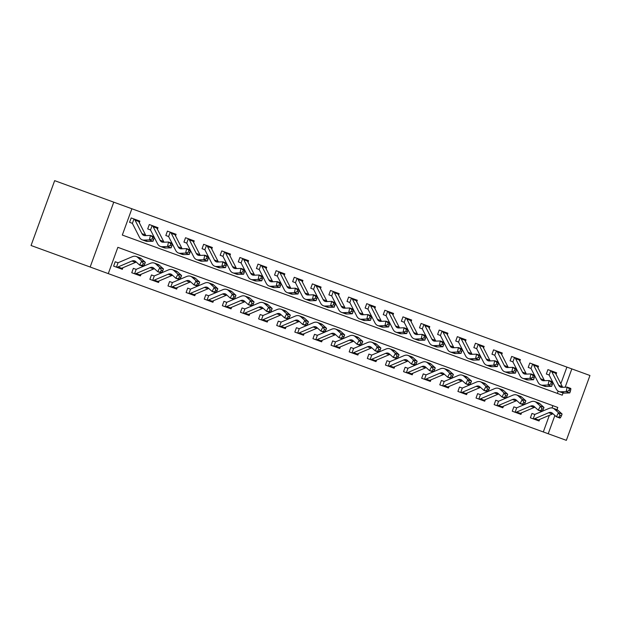 <?xml version="1.0" encoding="UTF-8"?>
<svg xmlns="http://www.w3.org/2000/svg" width="621" height="621" viewBox="0 0 621 621"><rect width="100%" height="100%" fill="white"/><g stroke="black" fill="none" stroke-linecap="round" stroke-linejoin="round"><path stroke-width="0.93" d="M552.038 407.943L552.869 405.66L117.85 247.329L108.279 273.62L31.05 245.505L54.656 180.657L131.877 208.765L122.314 235.056L557.332 393.396L558.17 391.114M560.841 383.755L566.903 367.104L589.95 375.495L566.344 440.343L548.227 433.745L554.887 415.441M108.279 273.62L548.227 433.745M543.305 431.952L549.36 415.302M531.98 413.439L534.347 414.3L531.98 413.439L530.388 417.824L539.082 420.991L539.657 419.416M513.862 406.848L516.23 407.71L513.862 406.848L512.263 411.226L520.965 414.393L521.539 412.818M495.744 400.25L498.104 401.112L495.744 400.25L494.145 404.636L502.847 407.795L503.414 406.227M477.619 393.66L479.986 394.514L477.619 393.66L476.028 398.038L484.722 401.205L485.296 399.629M459.501 387.062L461.869 387.923L459.501 387.062L457.91 391.44L466.604 394.607L467.178 393.039M441.384 380.463L443.743 381.325L441.384 380.463L439.784 384.849L448.486 388.016L449.061 386.441M423.266 373.873L425.626 374.735L423.266 373.873L421.667 378.251L430.369 381.418L430.935 379.842M405.14 367.275L407.508 368.137L405.14 367.275L403.549 371.661L412.243 374.82L412.818 373.252M387.023 360.685L389.39 361.538L387.023 360.685L385.431 365.063L394.125 368.23L394.7 366.654M368.905 354.086L371.265 354.948L368.905 354.086L367.306 358.464L376.008 361.632L376.574 360.064M350.78 347.488L353.147 348.35L350.78 347.488L349.188 351.874L357.882 355.041L358.457 353.465M332.662 340.898L335.03 341.76L332.662 340.898L331.071 345.276L339.765 348.443L340.339 346.867M314.544 334.3L316.904 335.161L314.544 334.3L312.945 338.686L321.647 341.845L322.221 340.277M296.427 327.709L298.786 328.563L296.427 327.709L294.828 332.088L303.529 335.255L304.096 333.679M278.301 321.111L280.669 321.973L278.301 321.111L276.71 325.489L285.404 328.656L285.978 327.088M260.183 314.513L262.551 315.375L260.183 314.513L258.592 318.899L267.286 322.066L267.861 320.49M242.066 307.923L244.426 308.784L242.066 307.923L240.467 312.301L249.168 315.468L249.743 313.892M223.94 301.325L226.308 302.186L223.94 301.325L222.349 305.711L231.043 308.87L231.617 307.302M205.823 294.734L208.19 295.588L205.823 294.734L204.231 299.112L212.925 302.28L213.5 300.704M187.705 288.136L190.073 288.998L187.705 288.136L186.106 292.514L194.808 295.681L195.382 294.106M169.587 281.538L171.947 282.4L169.587 281.538L167.988 285.924L176.69 289.091L177.257 287.515M151.462 274.948L153.829 275.809L151.462 274.948L149.871 279.326L158.565 282.493L159.139 280.917M133.344 268.35L135.712 269.211L133.344 268.35L131.753 272.735L140.447 275.895L141.021 274.327M115.227 261.751L117.586 262.613L115.227 261.751L113.627 266.137L122.329 269.304L122.904 267.729M566.903 367.104L131.877 208.765M556.051 374.362L556.626 372.794L547.932 369.627L546.333 374.005L548.7 374.867L546.333 374.005M537.933 367.772L538.508 366.196L529.806 363.029L528.215 367.415L530.582 368.276L528.215 367.415M519.816 361.174L520.39 359.598L511.688 356.438L510.097 360.817L512.457 361.678L510.097 360.817M501.698 354.583L502.265 353.007L493.571 349.84L491.972 354.218L494.339 355.08L491.972 354.218M483.573 347.985L484.147 346.409L475.453 343.242L473.854 347.628L476.222 348.49L473.854 347.628M465.455 341.387L466.029 339.819L457.328 336.652L455.736 341.03L458.096 341.892L455.736 341.03M447.337 334.797L447.904 333.221L439.21 330.054L437.619 334.44L439.978 335.301L437.619 334.44M429.212 328.199L429.786 326.623L421.092 323.463L419.493 327.841L421.861 328.703L419.493 327.841M411.094 321.6L411.669 320.032L402.967 316.865L401.376 321.243L403.743 322.105L401.376 321.243M392.977 315.01L393.551 313.434L384.849 310.267L383.258 314.653L385.618 315.515L383.258 314.653M374.859 308.412L375.426 306.844L366.732 303.677L365.132 308.055L367.5 308.916L365.132 308.055M356.733 301.822L357.308 300.246L348.614 297.079L347.015 301.464L349.382 302.318L347.015 301.464M338.616 295.223L339.19 293.648L330.488 290.488L328.897 294.866L331.265 295.728L328.897 294.866M320.498 288.625L321.073 287.057L312.371 283.89L310.779 288.268L313.139 289.13L310.779 288.268M302.373 282.035L302.947 280.459L294.253 277.292L292.654 281.678L295.022 282.539L292.654 281.678M284.255 275.437L284.829 273.869L276.135 270.702L274.536 275.08L276.904 275.941L274.536 275.08M266.137 268.846L266.712 267.271L258.01 264.104L256.419 268.489L258.778 269.343L256.419 268.489M248.02 262.248L248.586 260.673L239.892 257.505L238.301 261.891L240.661 262.753L238.301 261.891M229.894 255.65L230.469 254.082L221.775 250.915L220.176 255.293L222.543 256.155L220.176 255.293M211.777 249.06L212.351 247.484L203.649 244.317L202.058 248.703L204.425 249.564L202.058 248.703M193.659 242.462L194.233 240.886L185.532 237.727L183.94 242.105L186.3 242.966L183.94 242.105M175.541 235.871L176.108 234.296L167.414 231.128L165.815 235.514L168.182 236.368L165.815 235.514M157.416 229.273L157.99 227.697L149.296 224.53L147.697 228.916L150.065 229.778L147.697 228.916M139.298 222.675L139.872 221.107L131.171 217.94L129.579 222.318L131.939 223.18L129.579 222.318M113.759 202.174L90.161 267.022M556.99 409.666L557.798 407.454L117.85 247.329M122.314 235.056L562.261 395.189L563.068 392.977M565.172 387.194L571.832 368.897M556.626 372.794L550.749 370.675A6.528 3.672 110 0 1 551.813 371.832L558.683 385.307A9.323 5.24 -70 0 0 560.6 387.139A9.323 5.24 -70 0 0 561.78 387.318L567.167 387.124L570.792 388.443L570.831 389.336L569.387 388.808L568.983 390.601L570.427 391.129L570.831 389.336M538.508 366.196L532.624 364.085A6.528 3.672 110 0 1 533.687 365.233L540.565 378.709A9.323 5.24 -70 0 0 542.482 380.549A9.323 5.24 -70 0 0 543.654 380.727L549.049 380.533L552.667 381.845L552.713 382.746L551.262 382.218L550.858 384.003L552.31 384.531L552.713 382.746M520.39 359.598L514.506 357.486A6.528 3.672 110 0 1 515.57 358.643L522.44 372.119A9.323 5.24 -70 0 0 524.365 373.951A9.323 5.24 -70 0 0 525.537 374.129L530.924 373.935L534.549 375.255L534.596 376.147L533.144 375.62L532.74 377.405L534.192 377.933L534.596 376.147M502.265 353.007L496.389 350.888A6.528 3.672 110 0 1 497.452 352.045L504.322 365.521A9.323 5.24 -70 0 0 506.247 367.353A9.323 5.24 -70 0 0 507.419 367.531L512.806 367.337L516.431 368.657L516.47 369.549L515.026 369.021L514.623 370.815L516.074 371.342L516.47 369.549M484.147 346.409L478.271 344.298A6.528 3.672 110 0 1 479.334 345.455L486.204 358.93A9.323 5.24 -70 0 0 488.122 360.762A9.323 5.24 -70 0 0 489.301 360.941L494.689 360.747L498.314 362.066L498.353 362.959L496.901 362.431L496.505 364.216L497.949 364.744L498.353 362.959M466.029 339.819L460.145 337.7A6.528 3.672 110 0 1 461.209 338.856L468.087 352.332A9.323 5.24 -70 0 0 470.004 354.164A9.323 5.24 -70 0 0 471.176 354.343L476.563 354.149L480.188 355.468L480.235 356.361L478.783 355.833L478.38 357.626L479.831 358.154L480.235 356.361M447.904 333.221L442.028 331.102A6.528 3.672 110 0 1 443.091 332.258L449.961 345.734A9.323 5.24 -70 0 0 451.886 347.574A9.323 5.24 -70 0 0 453.058 347.752L458.445 347.558L462.071 348.87L462.117 349.77L460.666 349.243L460.262 351.028L461.713 351.556L462.117 349.77M429.786 326.623L423.91 324.511A6.528 3.672 110 0 1 424.974 325.668L431.843 339.144A9.323 5.24 -70 0 0 433.768 340.976A9.323 5.24 -70 0 0 434.941 341.154L440.328 340.96L443.953 342.28L443.992 343.172L442.548 342.645L442.144 344.43L443.588 344.958L443.992 343.172M411.669 320.032L405.792 317.913A6.528 3.672 110 0 1 406.856 319.07L413.726 332.546A9.323 5.24 -70 0 0 415.643 334.377A9.323 5.24 -70 0 0 416.823 334.556L422.21 334.362L425.835 335.682L425.874 336.574L424.422 336.046L424.019 337.84L425.47 338.367L425.874 336.574M393.551 313.434L387.667 311.323A6.528 3.672 110 0 1 388.73 312.479L395.6 325.955A9.323 5.24 -70 0 0 397.525 327.787A9.323 5.24 -70 0 0 398.698 327.966L404.085 327.772L407.71 329.091L407.756 329.984L406.305 329.456L405.901 331.241L407.353 331.769L407.756 329.984M375.426 306.844L369.549 304.725A6.528 3.672 110 0 1 370.613 305.881L377.483 319.357A9.323 5.24 -70 0 0 379.408 321.189A9.323 5.24 -70 0 0 380.58 321.368L385.967 321.173L389.592 322.493L389.639 323.386L388.187 322.858L387.783 324.651L389.235 325.179L389.639 323.386M357.308 300.246L351.432 298.127A6.528 3.672 110 0 1 352.495 299.283L359.365 312.759A9.323 5.24 -70 0 0 361.282 314.591A9.323 5.24 -70 0 0 362.462 314.777L367.849 314.575L371.474 315.895L371.513 316.795L370.069 316.268L369.666 318.053L371.11 318.581L371.513 316.795M339.19 293.648L333.306 291.536A6.528 3.672 110 0 1 334.37 292.693L341.247 306.169A9.323 5.24 -70 0 0 343.165 308A9.323 5.24 -70 0 0 344.337 308.179L349.732 307.985L353.349 309.305L353.396 310.197L351.944 309.669L351.54 311.455L352.992 311.983L353.396 310.197M321.073 287.057L315.189 284.938A6.528 3.672 110 0 1 316.252 286.095L323.122 299.57A9.323 5.24 -70 0 0 325.047 301.402A9.323 5.24 -70 0 0 326.219 301.581L331.606 301.387L335.231 302.706L335.278 303.599L333.826 303.071L333.423 304.864L334.874 305.392L335.278 303.599M302.947 280.459L297.071 278.348A6.528 3.672 110 0 1 298.134 279.504L305.004 292.98A9.323 5.24 -70 0 0 306.929 294.812A9.323 5.24 -70 0 0 308.101 294.991L313.489 294.796L317.114 296.116L317.152 297.009L315.709 296.481L315.305 298.266L316.757 298.794L317.152 297.009M284.829 273.869L278.953 271.75A6.528 3.672 110 0 1 280.017 272.906L286.886 286.382A9.323 5.24 -70 0 0 288.804 288.214A9.323 5.24 -70 0 0 289.984 288.392L295.371 288.198L298.996 289.518L299.035 290.411L297.583 289.883L297.187 291.676L298.631 292.204L299.035 290.411M266.712 267.271L260.828 265.151A6.528 3.672 110 0 1 261.891 266.308L268.769 279.784A9.323 5.24 -70 0 0 270.686 281.616A9.323 5.24 -70 0 0 271.858 281.802L277.245 281.6L280.871 282.92L280.917 283.82L279.466 283.292L279.062 285.078L280.513 285.606L280.917 283.82M248.586 260.673L242.71 258.561A6.528 3.672 110 0 1 243.774 259.718L250.643 273.193A9.323 5.24 -70 0 0 252.568 275.025A9.323 5.24 -70 0 0 253.741 275.204L259.128 275.01L262.753 276.329L262.799 277.222L261.348 276.694L260.944 278.48L262.396 279.008L262.799 277.222M230.469 254.082L224.592 251.963A6.528 3.672 110 0 1 225.656 253.12L232.526 266.595A9.323 5.24 -70 0 0 234.451 268.427A9.323 5.24 -70 0 0 235.623 268.606L241.01 268.412L244.635 269.731L244.674 270.624L243.23 270.096L242.827 271.889L244.27 272.417L244.674 270.624M212.351 247.484L206.467 245.373A6.528 3.672 110 0 1 207.53 246.521L214.408 260.005A9.323 5.24 -70 0 0 216.325 261.837A9.323 5.24 -70 0 0 217.497 262.015L222.892 261.821L226.51 263.141L226.556 264.034L225.105 263.506L224.701 265.291L226.153 265.819L226.556 264.034M194.233 240.886L188.349 238.775A6.528 3.672 110 0 1 189.413 239.931L196.283 253.407A9.323 5.24 -70 0 0 198.208 255.239A9.323 5.24 -70 0 0 199.38 255.417L204.767 255.223L208.392 256.543L208.439 257.436L206.987 256.908L206.583 258.701L208.035 259.221L208.439 257.436M176.108 234.296L170.232 232.176A6.528 3.672 110 0 1 171.295 233.333L178.165 246.809A9.323 5.24 -70 0 0 180.09 248.641A9.323 5.24 -70 0 0 181.262 248.819L186.649 248.625L190.274 249.945L190.321 250.837L188.869 250.317L188.466 252.103L189.917 252.631L190.321 250.837M157.99 227.697L152.114 225.586A6.528 3.672 110 0 1 153.177 226.743L160.047 240.218A9.323 5.24 -70 0 0 161.965 242.05A9.323 5.24 -70 0 0 163.144 242.229L168.532 242.035L172.157 243.354L172.196 244.247L170.744 243.719L170.348 245.505L171.792 246.032L172.196 244.247M139.872 221.107L133.989 218.988A6.528 3.672 110 0 1 135.052 220.145L141.93 233.62A9.323 5.24 -70 0 0 143.847 235.452A9.323 5.24 -70 0 0 145.019 235.631L150.414 235.437L154.031 236.756L154.078 237.649L152.626 237.121L152.223 238.914L153.674 239.442L154.078 237.649M541.784 411.475L535.046 414.331A1.863 1.048 110 0 1 534.836 414.393L533.222 418.833L530.388 417.824L539.082 420.991M143.847 265.757L144.685 264.127L143.241 263.599L142.395 265.229L143.847 265.757L143.241 266.417L139.616 265.097L141.72 261.022L137.715 257.412A13.988 7.863 -70 0 0 136.193 256.489A13.988 7.863 -70 0 0 132.219 256.737L118.293 262.644A1.863 1.048 110 0 1 118.083 262.706L116.461 267.146L113.627 266.137L122.329 269.304M143.148 266.386L136.41 269.242A1.863 1.048 110 0 1 136.201 269.304L134.586 273.737L131.753 272.735L140.447 275.895M161.266 272.976L154.528 275.833A1.863 1.048 110 0 1 154.319 275.895L152.704 280.335L149.871 279.326L158.565 282.493M179.391 279.574L172.654 282.431A1.863 1.048 110 0 1 172.436 282.493L170.822 286.925L167.988 285.924L176.69 289.091M197.509 286.165L190.771 289.029A1.863 1.048 110 0 1 190.562 289.083L188.947 293.523L186.106 292.514L194.808 295.681M215.627 292.763L208.889 295.619A1.863 1.048 110 0 1 208.679 295.681L207.065 300.122L204.231 299.112L212.925 302.28M233.744 299.361L227.014 302.217A1.863 1.048 110 0 1 226.797 302.28L225.182 306.712L222.349 305.711L231.043 308.87M251.87 305.951L245.132 308.808A1.863 1.048 110 0 1 244.915 308.87L243.3 313.31L240.467 312.301L249.168 315.468M269.988 312.549L263.25 315.406A1.863 1.048 110 0 1 263.04 315.468L261.425 319.908L258.592 318.899L267.286 322.066M288.105 319.14L281.367 322.004A1.863 1.048 110 0 1 281.158 322.058L279.543 326.499L276.71 325.489L285.404 328.656M306.223 325.738L299.493 328.594A1.863 1.048 110 0 1 299.275 328.656L297.661 333.097L294.828 332.088L303.529 335.255M324.348 332.336L317.61 335.193A1.863 1.048 110 0 1 317.401 335.255L315.786 339.687L312.945 338.686L321.647 341.845M342.466 338.926L335.728 341.783A1.863 1.048 110 0 1 335.519 341.845L333.904 346.285L331.071 345.276L339.765 348.443M360.584 345.524L353.846 348.381A1.863 1.048 110 0 1 353.636 348.443L352.022 352.883L349.188 351.874L357.882 355.041M378.709 352.123L371.971 354.979A1.863 1.048 110 0 1 371.754 355.041L370.139 359.474L367.306 358.464L376.008 361.632M396.827 358.713L390.089 361.569A1.863 1.048 110 0 1 389.879 361.632L388.265 366.072L385.431 365.063L394.125 368.23M414.944 365.311L408.207 368.168A1.863 1.048 110 0 1 407.997 368.23L406.382 372.662L403.549 371.661L412.243 374.82M433.062 371.901L426.332 374.758A1.863 1.048 110 0 1 426.115 374.82L424.5 379.26L421.667 378.251L430.369 381.418M451.188 378.5L444.45 381.356A1.863 1.048 110 0 1 444.24 381.418L442.618 385.858L439.784 384.849L448.486 388.016M469.305 385.098L462.567 387.954A1.863 1.048 110 0 1 462.358 388.016L460.743 392.449L457.91 391.44L466.604 394.607M487.423 391.688L480.685 394.545A1.863 1.048 110 0 1 480.475 394.607L478.861 399.047L476.028 398.038L484.722 401.205M505.548 398.286L498.81 401.143A1.863 1.048 110 0 1 498.593 401.205L496.979 405.637L494.145 404.636L502.847 407.795M523.666 404.876L516.928 407.733A1.863 1.048 110 0 1 516.719 407.795L515.104 412.235L512.263 411.226L520.965 414.393M562.711 387.287A9.323 5.24 -70 0 1 562.308 386.627L555.438 373.151A6.528 3.672 110 0 0 554.374 371.995L550.291 370.489M570.427 391.129L569.783 392.914L564.396 393.109A13.988 7.863 110 0 1 562.634 392.845L559.009 391.525A13.988 7.863 110 0 1 556.129 388.777L552.674 382.008M569.783 392.914L566.158 391.595L560.771 391.789A13.988 7.863 110 0 1 559.009 391.525M552.581 381.814L549.259 375.294A1.863 1.048 -70 0 0 549.135 375.115L548.7 374.867M550.749 370.675L549.135 375.115M568.983 390.601L566.158 391.595L567.167 387.124L569.387 388.808M532.748 418.686L536.847 420.153A6.528 3.672 -70 0 0 538.399 419.951L552.325 414.044A9.323 5.24 110 0 1 553.063 413.796M533.222 418.833A6.528 3.672 -70 0 0 534.774 418.632L548.708 412.724A9.323 5.24 110 0 1 551.355 412.554A9.323 5.24 110 0 1 552.372 413.175L556.369 416.784L558.473 412.709L554.468 409.099A13.988 7.863 -70 0 0 552.946 408.176A13.988 7.863 -70 0 0 548.972 408.424L541.986 411.389M560.6 417.444L559.995 418.104L556.369 416.784L560.6 417.444L561.446 415.814L559.995 415.286L559.156 416.916M559.995 415.286L558.473 412.709L562.098 414.028L558.093 410.419A13.988 7.863 -70 0 0 556.571 409.487L552.946 408.176M534.347 414.3L534.836 414.393M562.098 414.028L561.446 415.814M544.594 380.689A9.323 5.24 -70 0 1 544.19 380.029L537.312 366.553A6.528 3.672 110 0 0 536.249 365.396L532.174 363.89M552.31 384.531L551.665 386.316L546.278 386.518A13.988 7.863 110 0 1 544.516 386.246L540.891 384.927A13.988 7.863 110 0 1 538.003 382.179L534.557 375.418M551.665 386.316L548.04 385.004L542.653 385.199A13.988 7.863 110 0 1 540.891 384.927M534.456 375.224L531.134 368.703A1.863 1.048 -70 0 0 531.009 368.517L530.582 368.276M532.624 364.085L531.009 368.517M550.858 384.003L548.04 385.004L549.049 380.533L551.262 382.218M526.468 374.098A9.323 5.24 -70 0 1 526.065 373.438L519.195 359.963A6.528 3.672 110 0 0 518.131 358.806L514.056 357.292M534.192 377.933L533.54 379.726L528.153 379.92A13.988 7.863 110 0 1 526.391 379.648L522.766 378.329A13.988 7.863 110 0 1 519.886 375.581L516.439 368.82M533.54 379.726L529.923 378.406L524.528 378.6A13.988 7.863 110 0 1 522.766 378.329M516.338 368.626L513.016 362.105A1.863 1.048 -70 0 0 512.892 361.927L512.457 361.678M514.506 357.486L512.892 361.927M532.74 377.405L529.923 378.406L530.924 373.935L533.144 375.62M508.351 367.5A9.323 5.24 -70 0 1 507.947 366.84L501.077 353.365A6.528 3.672 110 0 0 500.014 352.208L495.931 350.702M516.074 371.342L515.422 373.128L510.035 373.322A13.988 7.863 110 0 1 508.273 373.058L504.648 371.738A13.988 7.863 110 0 1 501.768 368.99L498.321 362.222M515.422 373.128L511.797 371.808L506.41 372.002A13.988 7.863 110 0 1 504.648 371.738M498.221 362.027L494.898 355.515A1.863 1.048 -70 0 0 494.774 355.328L494.339 355.08M496.389 350.888L494.774 355.328M514.623 370.815L511.797 371.808L512.806 367.337L515.026 369.021M514.63 412.088L518.721 413.555A6.528 3.672 -70 0 0 520.282 413.353L534.207 407.446A9.323 5.24 110 0 1 534.945 407.205M515.104 412.235A6.528 3.672 -70 0 0 516.656 412.033L530.582 406.126A9.323 5.24 110 0 1 533.237 405.955A9.323 5.24 110 0 1 534.246 406.576L538.252 410.186L540.355 406.118L536.35 402.501A13.988 7.863 -70 0 0 534.828 401.577A13.988 7.863 -70 0 0 530.854 401.834L523.868 404.791M542.482 410.854L541.877 411.506L538.252 410.186L542.482 410.854L543.321 409.223L541.877 408.696L541.031 410.326M541.877 408.696L540.355 406.118L543.98 407.438L539.975 403.821A13.988 7.863 -70 0 0 538.454 402.897L534.828 401.577M516.23 407.71L516.719 407.795M543.98 407.438L543.321 409.223M496.513 405.497L500.604 406.957A6.528 3.672 -70 0 0 502.164 406.755L516.09 400.848A9.323 5.24 110 0 1 516.819 400.607M496.979 405.637A6.528 3.672 -70 0 0 498.539 405.435L512.465 399.536A9.323 5.24 110 0 1 515.112 399.365A9.323 5.24 110 0 1 516.129 399.978L520.134 403.596L522.23 399.52L518.232 395.911A13.988 7.863 -70 0 0 516.711 394.979A13.988 7.863 -70 0 0 512.736 395.235L505.742 398.201M524.365 404.255L523.759 404.915L520.134 403.596L524.365 404.255L525.203 402.625L523.751 402.098L522.913 403.728M523.751 402.098L522.23 399.52L525.855 400.84L521.857 397.23A13.988 7.863 -70 0 0 520.336 396.299L516.711 394.979M498.104 401.112L498.593 401.205M525.855 400.84L525.203 402.625M478.395 398.899L482.486 400.366A6.528 3.672 -70 0 0 484.046 400.165L497.972 394.257A9.323 5.24 110 0 1 498.702 394.009M478.861 399.047A6.528 3.672 -70 0 0 480.421 398.845L494.347 392.938A9.323 5.24 110 0 1 496.994 392.767A9.323 5.24 110 0 1 498.011 393.388L502.009 396.998L504.112 392.922L500.115 389.313A13.988 7.863 -70 0 0 498.593 388.389A13.988 7.863 -70 0 0 494.611 388.637L487.625 391.603M506.247 397.657L505.634 398.317L502.009 396.998L506.247 397.657L507.085 396.035L505.634 395.507L504.795 397.13M505.634 395.507L504.112 392.922L507.737 394.242L503.732 390.632A13.988 7.863 -70 0 0 502.21 389.709L498.593 388.389M479.986 394.514L480.475 394.607M507.737 394.242L507.085 396.035M490.233 360.902A9.323 5.24 -70 0 1 489.829 360.25L482.952 346.774A6.528 3.672 110 0 0 481.888 345.618L477.813 344.104M497.949 364.744L497.305 366.537L491.917 366.732A13.988 7.863 110 0 1 490.155 366.46L486.53 365.14A13.988 7.863 110 0 1 483.65 362.392L480.196 355.631M497.305 366.537L493.679 365.218L488.292 365.412A13.988 7.863 110 0 1 486.53 365.14M480.103 355.437L476.773 348.917A1.863 1.048 -70 0 0 476.656 348.73L476.222 348.49M478.271 344.298L476.656 348.73M496.505 364.216L493.679 365.218L494.689 360.747L496.901 362.431M460.27 392.301L464.368 393.768A6.528 3.672 -70 0 0 465.921 393.567L479.847 387.659A9.323 5.24 110 0 1 480.584 387.419M460.743 392.449A6.528 3.672 -70 0 0 462.296 392.247L476.222 386.34A9.323 5.24 110 0 1 478.876 386.177A9.323 5.24 110 0 1 479.893 386.79L483.891 390.407L485.995 386.332L481.989 382.715A13.988 7.863 -70 0 0 480.468 381.791A13.988 7.863 -70 0 0 476.493 382.047L469.507 385.012M488.122 391.067L487.516 391.719L483.891 390.407L488.122 391.067L488.968 389.437L487.516 388.909L486.678 390.539M487.516 388.909L485.995 386.332L489.62 387.651L485.614 384.034A13.988 7.863 -70 0 0 484.093 383.11L480.468 381.791M461.869 387.923L462.358 388.016M489.62 387.651L488.968 389.437M472.115 354.312A9.323 5.24 -70 0 1 471.704 353.652L464.834 340.176A6.528 3.672 110 0 0 463.771 339.019L459.695 337.514M479.831 358.154L479.187 359.939L473.792 360.133A13.988 7.863 110 0 1 472.038 359.862L468.413 358.55A13.988 7.863 110 0 1 465.525 355.794L462.078 349.033M479.187 359.939L475.562 358.62L470.175 358.814A13.988 7.863 110 0 1 468.413 358.55M461.977 348.839L458.655 342.318A1.863 1.048 -70 0 0 458.531 342.14L458.096 341.892M460.145 337.7L458.531 342.14M478.38 357.626L475.562 358.62L476.563 354.149L478.783 355.833M453.99 347.713A9.323 5.24 -70 0 1 453.586 347.054L446.716 333.578A6.528 3.672 110 0 0 445.653 332.421L441.578 330.915M461.713 351.556L461.061 353.341L455.674 353.543A13.988 7.863 110 0 1 453.912 353.271L450.287 351.952A13.988 7.863 110 0 1 447.407 349.204L443.961 342.443M461.061 353.341L457.436 352.029L452.049 352.223A13.988 7.863 110 0 1 450.287 351.952M443.86 342.249L440.537 335.728A1.863 1.048 -70 0 0 440.413 335.542L439.978 335.301M442.028 331.102L440.413 335.542M460.262 351.028L457.436 352.029L458.445 347.558L460.666 349.243M435.872 341.123A9.323 5.24 -70 0 1 435.468 340.463L428.599 326.988A6.528 3.672 110 0 0 427.535 325.831L423.452 324.317M443.588 344.958L442.944 346.751L437.557 346.945A13.988 7.863 110 0 1 435.795 346.673L432.169 345.354A13.988 7.863 110 0 1 429.29 342.606L425.843 335.845M442.944 346.751L439.319 345.431L433.932 345.625A13.988 7.863 110 0 1 432.169 345.354M425.742 335.65L422.42 329.13A1.863 1.048 -70 0 0 422.296 328.951L421.861 328.703M423.91 324.511L422.296 328.951M442.144 344.43L439.319 345.431L440.328 340.96L442.548 342.645M417.754 334.525A9.323 5.24 -70 0 1 417.351 333.865L410.473 320.389A6.528 3.672 110 0 0 409.41 319.233L405.334 317.727M425.47 338.367L424.826 340.153L419.439 340.347A13.988 7.863 110 0 1 417.677 340.083L414.052 338.763A13.988 7.863 110 0 1 411.172 336.015L407.718 329.246M424.826 340.153L421.201 338.833L415.814 339.027A13.988 7.863 110 0 1 414.052 338.763M407.617 329.052L404.294 322.54A1.863 1.048 -70 0 0 404.17 322.353L403.743 322.105M405.792 317.913L404.17 322.353M424.019 337.84L421.201 338.833L422.21 334.362L424.422 336.046M399.637 327.927A9.323 5.24 -70 0 1 399.225 327.275L392.356 313.791A6.528 3.672 110 0 0 391.292 312.642L387.217 311.129M407.353 331.769L406.701 333.562L401.313 333.756A13.988 7.863 110 0 1 399.551 333.485L395.934 332.165A13.988 7.863 110 0 1 393.046 329.417L389.6 322.656M406.701 333.562L403.083 332.243L397.688 332.437A13.988 7.863 110 0 1 395.934 332.165M389.499 322.462L386.177 315.942A1.863 1.048 -70 0 0 386.052 315.755L385.618 315.515M387.667 311.323L386.052 315.755M405.901 331.241L403.083 332.243L404.085 327.772L406.305 329.456M442.152 385.711L446.243 387.178A6.528 3.672 -70 0 0 447.803 386.976L461.729 381.069A9.323 5.24 110 0 1 462.466 380.82M442.618 385.858A6.528 3.672 -70 0 0 444.178 385.657L458.104 379.749A9.323 5.24 110 0 1 460.759 379.578A9.323 5.24 110 0 1 461.768 380.199L465.773 383.809L467.877 379.734L463.871 376.124A13.988 7.863 -70 0 0 462.35 375.2A13.988 7.863 -70 0 0 458.376 375.449L451.382 378.414M470.004 384.469L469.398 385.129L465.773 383.809L470.004 384.469L470.842 382.839L469.398 382.311L468.552 383.941M469.398 382.311L467.877 379.734L471.494 381.053L467.497 377.444A13.988 7.863 -70 0 0 465.975 376.512L462.35 375.2M443.743 381.325L444.24 381.418M471.494 381.053L470.842 382.839M424.034 379.113L428.125 380.58A6.528 3.672 -70 0 0 429.685 380.378L443.611 374.471A9.323 5.24 110 0 1 444.341 374.23M424.5 379.26A6.528 3.672 -70 0 0 426.06 379.058L439.986 373.151A9.323 5.24 110 0 1 442.633 372.98A9.323 5.24 110 0 1 443.65 373.601L447.656 377.211L449.751 373.143L445.754 369.526A13.988 7.863 -70 0 0 444.232 368.602A13.988 7.863 -70 0 0 440.258 368.858L433.264 371.816M451.886 377.879L451.273 378.531L447.656 377.211L451.886 377.879L452.725 376.248L451.273 375.721L450.435 377.351M451.273 375.721L449.751 373.143L453.377 374.463L449.379 370.846A13.988 7.863 -70 0 0 447.857 369.922L444.232 368.602M425.626 374.735L426.115 374.82M453.377 374.463L452.725 376.248M405.909 372.522L410.007 373.982A6.528 3.672 -70 0 0 411.56 373.78L425.486 367.873A9.323 5.24 110 0 1 426.223 367.632M406.382 372.662A6.528 3.672 -70 0 0 407.943 372.46L421.869 366.553A9.323 5.24 110 0 1 424.516 366.39A9.323 5.24 110 0 1 425.532 367.003L429.53 370.621L431.634 366.545L427.628 362.936A13.988 7.863 -70 0 0 426.107 362.004A13.988 7.863 -70 0 0 422.133 362.26L415.146 365.226M433.761 371.28L433.155 371.94L429.53 370.621L433.761 371.28L434.607 369.65L433.155 369.122L432.317 370.753M433.155 369.122L431.634 366.545L435.259 367.865L431.253 364.255A13.988 7.863 -70 0 0 429.732 363.324L426.107 362.004M407.508 368.137L407.997 368.23M435.259 367.865L434.607 369.65M387.791 365.924L391.882 367.391A6.528 3.672 -70 0 0 393.442 367.19L407.368 361.282A9.323 5.24 110 0 1 408.106 361.034M388.265 366.072A6.528 3.672 -70 0 0 389.817 365.87L403.743 359.963A9.323 5.24 110 0 1 406.398 359.792A9.323 5.24 110 0 1 407.407 360.413L411.413 364.022L413.516 359.947L409.511 356.338A13.988 7.863 -70 0 0 407.989 355.414A13.988 7.863 -70 0 0 404.015 355.662L397.029 358.627M415.643 364.682L415.038 365.342L411.413 364.022L415.643 364.682L416.481 363.06L415.038 362.532L414.191 364.154M415.038 362.532L413.516 359.947L417.141 361.267L413.136 357.657A13.988 7.863 -70 0 0 411.614 356.733L407.989 355.414M389.39 361.538L389.879 361.632M417.141 361.267L416.481 363.06M369.674 359.326L373.764 360.793A6.528 3.672 -70 0 0 375.325 360.591L389.251 354.684A9.323 5.24 110 0 1 389.98 354.444M370.139 359.474A6.528 3.672 -70 0 0 371.7 359.272L385.625 353.365A9.323 5.24 110 0 1 388.272 353.202A9.323 5.24 110 0 1 389.289 353.815L393.295 357.424L395.398 353.357L391.393 349.739A13.988 7.863 -70 0 0 389.872 348.816A13.988 7.863 -70 0 0 385.897 349.072L378.903 352.037M397.525 358.092L396.92 358.744L393.295 357.424L397.525 358.092L398.364 356.462L396.912 355.934L396.074 357.564M396.912 355.934L395.398 353.357L399.016 354.676L395.018 351.059A13.988 7.863 -70 0 0 393.497 350.135L389.872 348.816M371.265 354.948L371.754 355.041M399.016 354.676L398.364 356.462M381.511 321.336A9.323 5.24 -70 0 1 381.108 320.677L374.238 307.201A6.528 3.672 110 0 0 373.174 306.044L369.099 304.538M389.235 325.179L388.583 326.964L383.196 327.158A13.988 7.863 110 0 1 381.434 326.887L377.809 325.575A13.988 7.863 110 0 1 374.929 322.819L371.482 316.058M388.583 326.964L384.958 325.645L379.571 325.839A13.988 7.863 110 0 1 377.809 325.575M371.381 315.864L368.059 309.343A1.863 1.048 -70 0 0 367.935 309.165L367.5 308.916M369.549 304.725L367.935 309.165M387.783 324.651L384.958 325.645L385.967 321.173L388.187 322.858M351.556 352.736L355.647 354.195A6.528 3.672 -70 0 0 357.207 353.993L371.133 348.094A9.323 5.24 110 0 1 371.863 347.845M352.022 352.883A6.528 3.672 -70 0 0 353.582 352.681L367.508 346.774A9.323 5.24 110 0 1 370.155 346.603A9.323 5.24 110 0 1 371.172 347.217L375.169 350.834L377.273 346.759L373.275 343.149A13.988 7.863 -70 0 0 371.754 342.218A13.988 7.863 -70 0 0 367.779 342.474L360.785 345.439M379.408 351.494L378.794 352.154L375.169 350.834L379.408 351.494L380.246 349.864L378.794 349.336L377.956 350.966M378.794 349.336L377.273 346.759L380.898 348.078L376.9 344.469A13.988 7.863 -70 0 0 375.371 343.537L371.754 342.218M353.147 348.35L353.636 348.443M380.898 348.078L380.246 349.864M363.394 314.738A9.323 5.24 -70 0 1 362.99 314.079L356.12 300.603A6.528 3.672 110 0 0 355.057 299.446L350.974 297.94M371.11 318.581L370.465 320.366L365.078 320.56A13.988 7.863 110 0 1 363.316 320.296L359.691 318.977A13.988 7.863 110 0 1 356.811 316.229L353.357 309.468M370.465 320.366L366.84 319.047L361.453 319.248A13.988 7.863 110 0 1 359.691 318.977M353.264 309.274L349.933 302.753A1.863 1.048 -70 0 0 349.817 302.567L349.382 302.318M351.432 298.127L349.817 302.567M369.666 318.053L366.84 319.047L367.849 314.575L370.069 316.268M333.43 346.138L337.529 347.605A6.528 3.672 -70 0 0 339.082 347.403L353.007 341.496A9.323 5.24 110 0 1 353.745 341.255M333.904 346.285A6.528 3.672 -70 0 0 335.456 346.083L349.382 340.176A9.323 5.24 110 0 1 352.037 340.005A9.323 5.24 110 0 1 353.054 340.626L357.052 344.236L359.155 340.168L355.15 336.551A13.988 7.863 -70 0 0 353.628 335.627A13.988 7.863 -70 0 0 349.654 335.876L342.668 338.841M361.282 344.903L360.677 345.555L357.052 344.236L361.282 344.903L362.128 343.273L360.677 342.745L359.838 344.376M360.677 342.745L359.155 340.168L362.78 341.48L358.775 337.871A13.988 7.863 -70 0 0 357.254 336.947L353.628 335.627M335.03 341.76L335.519 341.845M362.78 341.48L362.128 343.273M345.276 308.148A9.323 5.24 -70 0 1 344.865 307.488L337.995 294.012A6.528 3.672 110 0 0 336.931 292.856L332.856 291.342M352.992 311.983L352.348 313.776L346.953 313.97A13.988 7.863 110 0 1 345.198 313.698L341.573 312.379A13.988 7.863 110 0 1 338.686 309.631L335.239 302.869M352.348 313.776L348.723 312.456L343.335 312.65A13.988 7.863 110 0 1 341.573 312.379M335.138 302.675L331.816 296.155A1.863 1.048 -70 0 0 331.692 295.969L331.265 295.728M333.306 291.536L331.692 295.969M351.54 311.455L348.723 312.456L349.732 307.985L351.944 309.669M315.313 339.54L319.404 341.007A6.528 3.672 -70 0 0 320.964 340.805L334.89 334.898A9.323 5.24 110 0 1 335.627 334.657M315.786 339.687A6.528 3.672 -70 0 0 317.339 339.485L331.265 333.578A9.323 5.24 110 0 1 333.919 333.415A9.323 5.24 110 0 1 334.929 334.028L338.934 337.645L341.038 333.57L337.032 329.961A13.988 7.863 -70 0 0 335.511 329.029A13.988 7.863 -70 0 0 331.536 329.285L324.55 332.251M343.165 338.305L342.559 338.965L338.934 337.645L343.165 338.305L344.003 336.675L342.559 336.147L341.713 337.777M342.559 336.147L341.038 333.57L344.663 334.89L340.657 331.28A13.988 7.863 -70 0 0 339.136 330.349L335.511 329.029M316.904 335.161L317.401 335.255M344.663 334.89L344.003 336.675M327.151 301.55A9.323 5.24 -70 0 1 326.747 300.89L319.877 287.414A6.528 3.672 110 0 0 318.814 286.258L314.738 284.752M334.874 305.392L334.222 307.178L328.835 307.372A13.988 7.863 110 0 1 327.073 307.108L323.448 305.788A13.988 7.863 110 0 1 320.568 303.04L317.121 296.271M334.222 307.178L330.597 305.858L325.21 306.052A13.988 7.863 110 0 1 323.448 305.788M317.02 296.077L313.698 289.565A1.863 1.048 -70 0 0 313.574 289.378L313.139 289.13M315.189 284.938L313.574 289.378M333.423 304.864L330.597 305.858L331.606 301.387L333.826 303.071M297.195 332.949L301.286 334.416A6.528 3.672 -70 0 0 302.846 334.214L316.772 328.307A9.323 5.24 110 0 1 317.502 328.059M297.661 333.097A6.528 3.672 -70 0 0 299.221 332.895L313.147 326.988A9.323 5.24 110 0 1 315.794 326.817A9.323 5.24 110 0 1 316.811 327.438L320.816 331.047L322.912 326.972L318.915 323.362A13.988 7.863 -70 0 0 317.393 322.439A13.988 7.863 -70 0 0 313.419 322.687L306.425 325.652M325.047 331.707L324.434 332.367L320.816 331.047L325.047 331.707L325.885 330.077L324.434 329.557L323.595 331.179M324.434 329.557L322.912 326.972L326.537 328.292L322.54 324.682A13.988 7.863 -70 0 0 321.018 323.758L317.393 322.439M298.786 328.563L299.275 328.656M326.537 328.292L325.885 330.077M309.033 294.952A9.323 5.24 -70 0 1 308.629 294.292L301.759 280.816A6.528 3.672 110 0 0 300.696 279.667L296.613 278.154M316.757 298.794L316.105 300.587L310.717 300.781A13.988 7.863 110 0 1 308.955 300.51L305.33 299.19A13.988 7.863 110 0 1 302.45 296.442L299.004 289.681M316.105 300.587L312.479 299.268L307.092 299.462A13.988 7.863 110 0 1 305.33 299.19M298.903 289.487L295.58 282.966A1.863 1.048 -70 0 0 295.456 282.78L295.022 282.539M297.071 278.348L295.456 282.78M315.305 298.266L312.479 299.268L313.489 294.796L315.709 296.481M279.07 326.351L283.168 327.818A6.528 3.672 -70 0 0 284.721 327.616L298.654 321.709A9.323 5.24 110 0 1 299.384 321.468M279.543 326.499A6.528 3.672 -70 0 0 281.103 326.297L295.029 320.389A9.323 5.24 110 0 1 297.676 320.226A9.323 5.24 110 0 1 298.693 320.84L302.691 324.449L304.795 320.382L300.797 316.764A13.988 7.863 -70 0 0 299.268 315.841A13.988 7.863 -70 0 0 295.293 316.097L288.307 319.062M306.929 325.117L306.316 325.769L302.691 324.449L306.929 325.117L307.768 323.487L306.316 322.959L305.478 324.589M306.316 322.959L304.795 320.382L308.42 321.701L304.414 318.084A13.988 7.863 -70 0 0 302.893 317.16L299.268 315.841M280.669 321.973L281.158 322.058M308.42 321.701L307.768 323.487M290.915 288.361A9.323 5.24 -70 0 1 290.512 287.702L283.634 274.226A6.528 3.672 110 0 0 282.571 273.069L278.495 271.563M298.631 292.204L297.987 293.989L292.6 294.183A13.988 7.863 110 0 1 290.838 293.912L287.212 292.592A13.988 7.863 110 0 1 284.333 289.844L280.878 283.083M297.987 293.989L294.362 292.67L288.975 292.864A13.988 7.863 110 0 1 287.212 292.592M280.785 282.889L277.455 276.368A1.863 1.048 -70 0 0 277.339 276.19L276.904 275.941M278.953 271.75L277.339 276.19M297.187 291.676L294.362 292.67L295.371 288.198L297.583 289.883M260.952 319.761L265.051 321.22A6.528 3.672 -70 0 0 266.603 321.018L280.529 315.119A9.323 5.24 110 0 1 281.266 314.87M261.425 319.908A6.528 3.672 -70 0 0 262.978 319.706L276.904 313.799A9.323 5.24 110 0 1 279.559 313.628A9.323 5.24 110 0 1 280.568 314.242L284.573 317.859L286.677 313.784L282.671 310.174A13.988 7.863 -70 0 0 281.15 309.242A13.988 7.863 -70 0 0 277.176 309.499L270.189 312.464M288.804 318.519L288.198 319.178L284.573 317.859L288.804 318.519L289.65 316.889L288.198 316.361L287.352 317.991M288.198 316.361L286.677 313.784L290.302 315.103L286.297 311.494A13.988 7.863 -70 0 0 284.775 310.562L281.15 309.242M262.551 315.375L263.04 315.468M290.302 315.103L289.65 316.889M272.798 281.763A9.323 5.24 -70 0 1 272.386 281.103L265.516 267.628A6.528 3.672 110 0 0 264.453 266.471L260.378 264.965M280.513 285.606L279.861 287.391L274.474 287.585A13.988 7.863 110 0 1 272.712 287.321L269.095 286.002A13.988 7.863 110 0 1 266.207 283.254L262.761 276.485M279.861 287.391L276.244 286.071L270.857 286.273A13.988 7.863 110 0 1 269.095 286.002M262.66 276.291L259.337 269.778A1.863 1.048 -70 0 0 259.213 269.592L258.778 269.343M260.828 265.151L259.213 269.592M279.062 285.078L276.244 286.071L277.245 281.6L279.466 283.292M254.672 275.173A9.323 5.24 -70 0 1 254.268 274.513L247.399 261.037A6.528 3.672 110 0 0 246.335 259.881L242.26 258.367M262.396 279.008L261.744 280.801L256.357 280.995A13.988 7.863 110 0 1 254.594 280.723L250.969 279.403A13.988 7.863 110 0 1 248.09 276.655L244.643 269.894M261.744 280.801L258.119 279.481L252.731 279.675A13.988 7.863 110 0 1 250.969 279.403M244.542 269.7L241.22 263.18A1.863 1.048 -70 0 0 241.095 262.993L240.661 262.753M242.71 258.561L241.095 262.993M260.944 278.48L258.119 279.481L259.128 275.01L261.348 276.694M236.554 268.575A9.323 5.24 -70 0 1 236.151 267.915L229.281 254.439A6.528 3.672 110 0 0 228.218 253.283L224.134 251.777M244.27 272.417L243.626 274.203L238.239 274.397A13.988 7.863 110 0 1 236.477 274.133L232.852 272.813A13.988 7.863 110 0 1 229.972 270.065L226.518 263.296M243.626 274.203L240.001 272.883L234.614 273.077A13.988 7.863 110 0 1 232.852 272.813M226.424 263.102L223.102 256.589A1.863 1.048 -70 0 0 222.978 256.403L222.543 256.155M224.592 251.963L222.978 256.403M242.827 271.889L240.001 272.883L241.01 268.412L243.23 270.096M218.437 261.977A9.323 5.24 -70 0 1 218.033 261.317L211.156 247.841A6.528 3.672 110 0 0 210.092 246.692L206.017 245.179M226.153 265.819L225.508 267.612L220.121 267.806A13.988 7.863 110 0 1 218.359 267.535L214.734 266.215A13.988 7.863 110 0 1 211.846 263.467L208.4 256.706M225.508 267.612L221.883 266.293L216.496 266.487A13.988 7.863 110 0 1 214.734 266.215M208.299 256.512L204.977 249.991A1.863 1.048 -70 0 0 204.852 249.805L204.425 249.564M206.467 245.373L204.852 249.805M224.701 265.291L221.883 266.293L222.892 261.821L225.105 263.506M200.311 255.386A9.323 5.24 -70 0 1 199.908 254.726L193.038 241.251A6.528 3.672 110 0 0 191.974 240.094L187.899 238.588M208.035 259.221L207.383 261.014L201.996 261.208A13.988 7.863 110 0 1 200.234 260.936L196.616 259.617A13.988 7.863 110 0 1 193.729 256.869L190.282 250.108M207.383 261.014L203.766 259.694L198.371 259.889A13.988 7.863 110 0 1 196.616 259.617M190.181 249.914L186.859 243.393A1.863 1.048 -70 0 0 186.735 243.215L186.3 242.966M188.349 238.775L186.735 243.215M206.583 258.701L203.766 259.694L204.767 255.223L206.987 256.908M182.194 248.788A9.323 5.24 -70 0 1 181.79 248.128L174.92 234.653A6.528 3.672 110 0 0 173.857 233.496L169.774 231.99M189.917 252.631L189.265 254.416L183.878 254.61A13.988 7.863 110 0 1 182.116 254.346L178.491 253.026A13.988 7.863 110 0 1 175.611 250.279L172.164 243.51M189.265 254.416L185.64 253.096L180.253 253.29A13.988 7.863 110 0 1 178.491 253.026M172.064 243.316L168.741 236.803A1.863 1.048 -70 0 0 168.617 236.617L168.182 236.368M170.232 232.176L168.617 236.617M188.466 252.103L185.64 253.096L186.649 248.625L188.869 250.317M164.076 242.198A9.323 5.24 -70 0 1 163.672 241.538L156.803 228.062A6.528 3.672 110 0 0 155.739 226.906L151.656 225.392M171.792 246.032L171.148 247.826L165.76 248.02A13.988 7.863 110 0 1 163.998 247.748L160.373 246.428A13.988 7.863 110 0 1 157.493 243.68L154.039 236.919M171.148 247.826L167.523 246.506L162.135 246.7A13.988 7.863 110 0 1 160.373 246.428M153.946 236.725L150.616 230.205A1.863 1.048 -70 0 0 150.499 230.018L150.065 229.778M152.114 225.586L150.499 230.018M170.348 245.505L167.523 246.506L168.532 242.035L170.744 243.719M145.958 235.6A9.323 5.24 -70 0 1 145.547 234.94L138.677 221.464A6.528 3.672 110 0 0 137.614 220.308L133.538 218.802M153.674 239.442L153.03 241.227L147.635 241.422A13.988 7.863 110 0 1 145.881 241.158L142.256 239.838A13.988 7.863 110 0 1 139.368 237.09L132.498 223.607A1.863 1.048 -70 0 0 132.374 223.428L131.939 223.18M153.03 241.227L149.405 239.908L144.018 240.102A13.988 7.863 110 0 1 142.256 239.838M133.989 218.988L132.374 223.428M152.223 238.914L149.405 239.908L150.414 235.437L152.626 237.121M242.834 313.163L246.925 314.63A6.528 3.672 -70 0 0 248.485 314.428L262.411 308.521A9.323 5.24 110 0 1 263.149 308.272M243.3 313.31A6.528 3.672 -70 0 0 244.86 313.108L258.786 307.201A9.323 5.24 110 0 1 261.433 307.03A9.323 5.24 110 0 1 262.45 307.651L266.456 311.261L268.559 307.193L264.554 303.576A13.988 7.863 -70 0 0 263.032 302.652A13.988 7.863 -70 0 0 259.058 302.901L252.064 305.866M270.686 311.928L270.081 312.58L266.456 311.261L270.686 311.928L271.524 310.298L270.081 309.77L269.235 311.4M270.081 309.77L268.559 307.193L272.177 308.505L268.179 304.895A13.988 7.863 -70 0 0 266.657 303.972L263.032 302.652M244.426 308.784L244.915 308.87M272.177 308.505L271.524 310.298M224.717 306.564L228.807 308.032A6.528 3.672 -70 0 0 230.368 307.83L244.294 301.922A9.323 5.24 110 0 1 245.023 301.682M225.182 306.712A6.528 3.672 -70 0 0 226.743 306.51L240.669 300.603A9.323 5.24 110 0 1 243.316 300.44A9.323 5.24 110 0 1 244.332 301.053L248.338 304.67L250.434 300.595L246.436 296.985A13.988 7.863 -70 0 0 244.915 296.054A13.988 7.863 -70 0 0 240.94 296.31L233.946 299.275M252.568 305.33L251.955 305.99L248.338 304.67L252.568 305.33L253.407 303.7L251.955 303.172L251.117 304.802M251.955 303.172L250.434 300.595L254.059 301.915L250.061 298.297A13.988 7.863 -70 0 0 248.532 297.374L244.915 296.054M226.308 302.186L226.797 302.28M254.059 301.915L253.407 303.7M206.591 299.974L210.69 301.441A6.528 3.672 -70 0 0 212.242 301.239L226.168 295.332A9.323 5.24 110 0 1 226.906 295.084M207.065 300.122A6.528 3.672 -70 0 0 208.625 299.92L222.551 294.012A9.323 5.24 110 0 1 225.198 293.842A9.323 5.24 110 0 1 226.215 294.463L230.212 298.072L232.316 293.997L228.311 290.387A13.988 7.863 -70 0 0 226.789 289.464A13.988 7.863 -70 0 0 222.815 289.712L215.829 292.677M234.443 298.732L233.838 299.392L230.212 298.072L234.443 298.732L235.289 297.102L233.838 296.574L232.999 298.204M233.838 296.574L232.316 293.997L235.941 295.317L231.936 291.707A13.988 7.863 -70 0 0 230.414 290.783L226.789 289.464M208.19 295.588L208.679 295.681M235.941 295.317L235.289 297.102M188.474 293.376L192.564 294.843A6.528 3.672 -70 0 0 194.125 294.641L208.051 288.734A9.323 5.24 110 0 1 208.788 288.493M188.947 293.523A6.528 3.672 -70 0 0 190.5 293.322L204.425 287.414A9.323 5.24 110 0 1 207.08 287.244A9.323 5.24 110 0 1 208.089 287.865L212.095 291.474L214.198 287.407L210.193 283.789A13.988 7.863 -70 0 0 208.672 282.865A13.988 7.863 -70 0 0 204.697 283.122L197.711 286.087M216.325 292.142L215.72 292.794L212.095 291.474L216.325 292.142L217.164 290.512L215.72 289.984L214.874 291.614M215.72 289.984L214.198 287.407L217.824 288.726L213.818 285.109A13.988 7.863 -70 0 0 212.297 284.185L208.672 282.865M190.073 288.998L190.562 289.083M217.824 288.726L217.164 290.512M170.356 286.786L174.447 288.245A6.528 3.672 -70 0 0 176.007 288.043L189.933 282.144A9.323 5.24 110 0 1 190.663 281.895M170.822 286.925A6.528 3.672 -70 0 0 172.382 286.723L186.308 280.824A9.323 5.24 110 0 1 188.955 280.653A9.323 5.24 110 0 1 189.972 281.266L193.977 284.884L196.073 280.808L192.075 277.199A13.988 7.863 -70 0 0 190.554 276.267A13.988 7.863 -70 0 0 186.579 276.524L179.585 279.489M198.208 285.544L197.602 286.203L193.977 284.884L198.208 285.544L199.046 283.913L197.594 283.386L196.756 285.016M197.594 283.386L196.073 280.808L199.698 282.128L195.7 278.519A13.988 7.863 -70 0 0 194.179 277.587L190.554 276.267M171.947 282.4L172.436 282.493M199.698 282.128L199.046 283.913M152.238 280.187L156.329 281.655A6.528 3.672 -70 0 0 157.889 281.453L171.815 275.545A9.323 5.24 110 0 1 172.545 275.297M152.704 280.335A6.528 3.672 -70 0 0 154.264 280.133L168.19 274.226A9.323 5.24 110 0 1 170.837 274.055A9.323 5.24 110 0 1 171.854 274.676L175.852 278.286L177.955 274.218L173.958 270.601A13.988 7.863 -70 0 0 172.436 269.677A13.988 7.863 -70 0 0 168.454 269.925L161.468 272.891M180.09 278.945L179.477 279.605L175.852 278.286L180.09 278.945L180.928 277.323L179.477 276.795L178.638 278.425M179.477 276.795L177.955 274.218L181.58 275.53L177.575 271.92A13.988 7.863 -70 0 0 176.054 270.997L172.436 269.677M153.829 275.809L154.319 275.895M181.58 275.53L180.928 277.323M134.113 273.589L138.211 275.056A6.528 3.672 -70 0 0 139.764 274.855L153.69 268.947A9.323 5.24 110 0 1 154.427 268.707M134.586 273.737A6.528 3.672 -70 0 0 136.139 273.535L150.065 267.628A9.323 5.24 110 0 1 152.719 267.465A9.323 5.24 110 0 1 153.736 268.078L157.734 271.695L159.838 267.62L155.832 264.01A13.988 7.863 -70 0 0 154.311 263.079A13.988 7.863 -70 0 0 150.336 263.335L143.35 266.3M161.965 272.355L161.359 273.015L157.734 271.695L161.965 272.355L162.811 270.725L161.359 270.197L160.521 271.827M161.359 270.197L159.838 267.62L163.463 268.94L159.457 265.322A13.988 7.863 -70 0 0 157.936 264.399L154.311 263.079M135.712 269.211L136.201 269.304M163.463 268.94L162.811 270.725M115.995 266.999L120.086 268.466A6.528 3.672 -70 0 0 121.646 268.264L135.572 262.357A9.323 5.24 110 0 1 136.309 262.109M116.461 267.146A6.528 3.672 -70 0 0 118.021 266.945L131.947 261.037A9.323 5.24 110 0 1 134.602 260.867A9.323 5.24 110 0 1 135.611 261.488L139.616 265.097L142.395 265.229M143.241 263.599L141.72 261.022L145.345 262.341L141.34 258.732A13.988 7.863 -70 0 0 139.818 257.808L136.193 256.489M117.586 262.613L118.083 262.706M145.345 262.341L144.685 264.127M562.308 386.627L558.683 385.307M564.396 393.109L560.771 391.789M555.438 373.151L551.813 371.832M548.708 412.724L552.325 414.044M554.468 409.099L558.093 410.419M534.774 418.632L538.399 419.951M544.19 380.029L540.565 378.709M546.278 386.518L542.653 385.199M537.312 366.553L533.687 365.233M526.065 373.438L522.44 372.119M528.153 379.92L524.528 378.6M519.195 359.963L515.57 358.643M507.947 366.84L504.322 365.521M510.035 373.322L506.41 372.002M501.077 353.365L497.452 352.045M530.582 406.126L534.207 407.446M536.35 402.501L539.975 403.821M516.656 412.033L520.282 413.353M512.465 399.536L516.09 400.848M518.232 395.911L521.857 397.23M498.539 405.435L502.164 406.755M494.347 392.938L497.972 394.257M500.115 389.313L503.732 390.632M480.421 398.845L484.046 400.165M489.829 360.25L486.204 358.93M491.917 366.732L488.292 365.412M482.952 346.774L479.334 345.455M476.222 386.34L479.847 387.659M481.989 382.715L485.614 384.034M462.296 392.247L465.921 393.567M471.704 353.652L468.087 352.332M473.792 360.133L470.175 358.814M464.834 340.176L461.209 338.856M453.586 347.054L449.961 345.734M455.674 353.543L452.049 352.223M446.716 333.578L443.091 332.258M435.468 340.463L431.843 339.144M437.557 346.945L433.932 345.625M428.599 326.988L424.974 325.668M417.351 333.865L413.726 332.546M419.439 340.347L415.814 339.027M410.473 320.389L406.856 319.07M399.225 327.275L395.6 325.955M401.313 333.756L397.688 332.437M392.356 313.791L388.73 312.479M458.104 379.749L461.729 381.069M463.871 376.124L467.497 377.444M444.178 385.657L447.803 386.976M439.986 373.151L443.611 374.471M445.754 369.526L449.379 370.846M426.06 379.058L429.685 380.378M421.869 366.553L425.486 367.873M427.628 362.936L431.253 364.255M407.943 372.46L411.56 373.78M403.743 359.963L407.368 361.282M409.511 356.338L413.136 357.657M389.817 365.87L393.442 367.19M385.625 353.365L389.251 354.684M391.393 349.739L395.018 351.059M371.7 359.272L375.325 360.591M381.108 320.677L377.483 319.357M383.196 327.158L379.571 325.839M374.238 307.201L370.613 305.881M367.508 346.774L371.133 348.094M373.275 343.149L376.9 344.469M353.582 352.681L357.207 353.993M362.99 314.079L359.365 312.759M365.078 320.56L361.453 319.248M356.12 300.603L352.495 299.283M349.382 340.176L353.007 341.496M355.15 336.551L358.775 337.871M335.456 346.083L339.082 347.403M344.865 307.488L341.247 306.169M346.953 313.97L343.335 312.65M337.995 294.012L334.37 292.693M331.265 333.578L334.89 334.898M337.032 329.961L340.657 331.28M317.339 339.485L320.964 340.805M326.747 300.89L323.122 299.57M328.835 307.372L325.21 306.052M319.877 287.414L316.252 286.095M313.147 326.988L316.772 328.307M318.915 323.362L322.54 324.682M299.221 332.895L302.846 334.214M308.629 294.292L305.004 292.98M310.717 300.781L307.092 299.462M301.759 280.816L298.134 279.504M295.029 320.389L298.654 321.709M300.797 316.764L304.414 318.084M281.103 326.297L284.721 327.616M290.512 287.702L286.886 286.382M292.6 294.183L288.975 292.864M283.634 274.226L280.017 272.906M276.904 313.799L280.529 315.119M282.671 310.174L286.297 311.494M262.978 319.706L266.603 321.018M272.386 281.103L268.769 279.784M274.474 287.585L270.857 286.273M265.516 267.628L261.891 266.308M254.268 274.513L250.643 273.193M256.357 280.995L252.731 279.675M247.399 261.037L243.774 259.718M236.151 267.915L232.526 266.595M238.239 274.397L234.614 273.077M229.281 254.439L225.656 253.12M218.033 261.317L214.408 260.005M220.121 267.806L216.496 266.487M211.156 247.841L207.53 246.521M199.908 254.726L196.283 253.407M201.996 261.208L198.371 259.889M193.038 241.251L189.413 239.931M181.79 248.128L178.165 246.809M183.878 254.61L180.253 253.29M174.92 234.653L171.295 233.333M163.672 241.538L160.047 240.218M165.76 248.02L162.135 246.7M156.803 228.062L153.177 226.743M145.547 234.94L141.93 233.62M147.635 241.422L144.018 240.102M138.677 221.464L135.052 220.145M258.786 307.201L262.411 308.521M264.554 303.576L268.179 304.895M244.86 313.108L248.485 314.428M240.669 300.603L244.294 301.922M246.436 296.985L250.061 298.297M226.743 306.51L230.368 307.83M222.551 294.012L226.168 295.332M228.311 290.387L231.936 291.707M208.625 299.92L212.242 301.239M204.425 287.414L208.051 288.734M210.193 283.789L213.818 285.109M190.5 293.322L194.125 294.641M186.308 280.824L189.933 282.144M192.075 277.199L195.7 278.519M172.382 286.723L176.007 288.043M168.19 274.226L171.815 275.545M173.958 270.601L177.575 271.92M154.264 280.133L157.889 281.453M150.065 267.628L153.69 268.947M155.832 264.01L159.457 265.322M136.139 273.535L139.764 274.855M131.947 261.037L135.572 262.357M137.715 257.412L141.34 258.732M118.021 266.945L121.646 268.264"/></g></svg>
